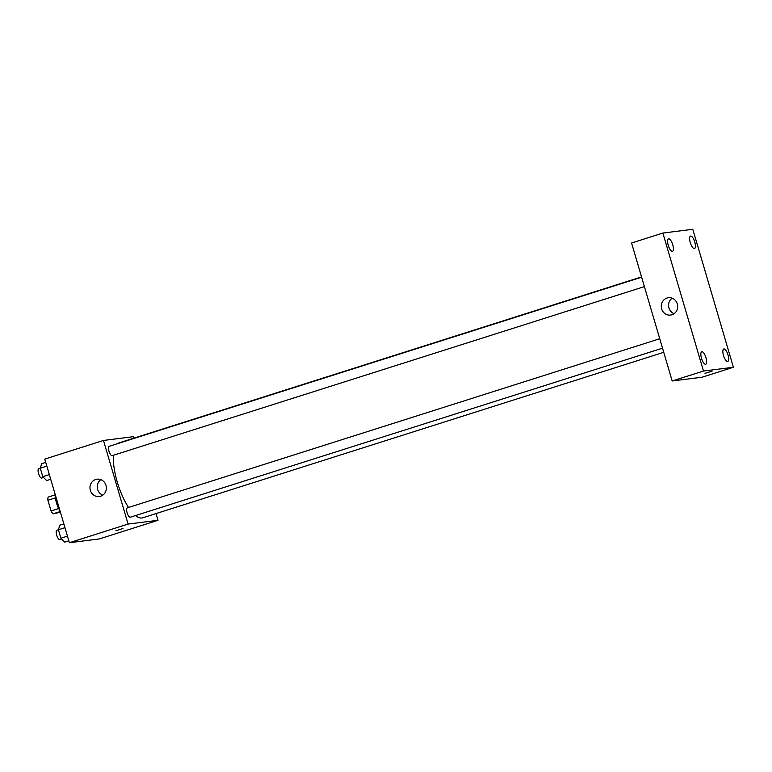 <?xml version="1.0" encoding="UTF-8"?>
<svg xmlns="http://www.w3.org/2000/svg" width="772" height="772" viewBox="0 0 772 772"><rect width="100%" height="100%" fill="white"/><g stroke="black" fill="none" stroke-linecap="round" stroke-linejoin="round"><path stroke-width="1.16" d="M58.691 508.555L51.068 510.977L47.912 500.246A10.374 3.532 72.4 0 1 48.096 497.11L55.294 494.823M60.419 512.222L53.017 513.834A10.374 3.532 72.4 0 1 51.068 510.977M60.216 511.546L53.017 513.834M59.946 510.639A10.914 3.715 -107.6 0 1 55.497 495.508M55.516 497.834L47.912 500.246M57.041 500.748A19.647 6.687 72.4 0 0 57.977 503.952M156.021 513.573L157.999 520.299L99.308 538.943L69.393 542.716L44.776 459.089L103.477 440.445L133.392 436.672L133.826 438.168M135.515 515.551A39.295 13.375 72.4 0 0 141.816 518.012A39.295 13.375 72.4 0 0 142.637 517.829L663.746 352.312M641.551 276.907L118.84 442.925A39.295 13.375 72.4 0 0 117.344 443.717M113.368 455.287A39.295 13.375 72.4 0 0 128.567 507.465M157.999 520.299L128.084 524.072L103.477 440.445M641.638 277.196L109.19 446.312A4.912 1.669 72.4 0 0 109.035 451.35A4.912 1.669 72.4 0 0 112.056 455.692A4.912 1.669 72.4 0 0 112.162 455.663L644.408 286.615M662.521 348.162L130.275 517.221A4.912 1.669 -107.6 0 1 127.197 513.042A4.912 1.669 -107.6 0 1 127.303 507.86A4.912 1.669 -107.6 0 1 127.409 507.841M128.084 524.072L69.393 542.716M100.63 496.222A8.733 8.193 82.8 0 1 99.27 496.521A8.733 8.193 82.8 0 1 90.044 488.879A8.733 8.193 82.8 0 1 97.079 479.19A8.733 8.193 82.8 0 1 106.179 486.09A8.733 8.193 82.8 0 1 100.63 496.222M122.989 528.559L115.906 530.721L122.989 528.559M102.792 495.142A8.733 8.193 82.8 0 1 97.33 487.962A8.733 8.193 82.8 0 1 100.843 479.653M702.095 377.209L672.18 380.982L631.564 242.997L662.868 233.057L692.793 229.284L733.4 367.269L702.095 377.209M733.4 367.269L703.485 371.042L672.18 380.982M712.083 371.168L704.99 373.339L712.083 371.168M703.485 371.042L662.868 233.057M677.305 303.917A8.733 8.193 82.8 0 1 670.578 315.063A8.733 8.193 82.8 0 1 661.353 307.42A8.733 8.193 82.8 0 1 668.388 297.731A8.733 8.193 82.8 0 1 677.305 303.917M668.272 245.38A6.552 2.229 72.4 0 0 672.364 251.373A6.552 2.229 72.4 0 0 672.499 251.344A6.552 2.229 72.4 0 0 672.634 244.425A6.552 2.229 72.4 0 0 668.533 238.857A6.552 2.229 72.4 0 0 668.272 245.38M701.497 358.285A6.552 2.229 72.4 0 0 705.589 364.268A6.552 2.229 72.4 0 0 705.724 364.239A6.552 2.229 72.4 0 0 705.869 357.32A6.552 2.229 72.4 0 0 701.758 351.752A6.552 2.229 72.4 0 0 701.497 358.285M723.518 355.506A6.552 2.229 72.4 0 0 727.6 361.489A6.552 2.229 72.4 0 0 727.745 361.46A6.552 2.229 72.4 0 0 727.88 354.541A6.552 2.229 72.4 0 0 723.779 348.973A6.552 2.229 72.4 0 0 723.518 355.506M690.284 242.611A6.552 2.229 72.4 0 0 694.375 248.594A6.552 2.229 72.4 0 0 694.51 248.565A6.552 2.229 72.4 0 0 694.655 241.646A6.552 2.229 72.4 0 0 690.554 236.078A6.552 2.229 72.4 0 0 690.284 242.611M674.101 313.683A8.733 8.193 82.8 0 1 668.639 306.503A8.733 8.193 82.8 0 1 672.151 298.195M68.833 540.825L64.751 542.118L60.892 538.219L58.402 529.775L59.782 525.221L63.864 523.918M67.454 536.135L60.892 538.219M64.964 527.691L58.402 529.775M58.411 529.746L56.867 530.229A4.912 1.669 72.4 0 0 56.713 535.266A4.912 1.669 72.4 0 0 59.733 539.609A4.912 1.669 72.4 0 0 59.84 539.589L61.663 539.01M50.72 479.267L46.638 480.57L42.778 476.671L40.289 468.228L41.659 463.673L45.741 462.37M49.34 474.587L42.778 476.671M46.851 466.143L40.289 468.228M40.298 468.189L38.754 468.681A4.912 1.669 72.4 0 0 38.6 473.718A4.912 1.669 72.4 0 0 41.62 478.061A4.912 1.669 72.4 0 0 41.727 478.042L43.55 477.453M127.303 507.86L659.751 338.744"/></g></svg>
